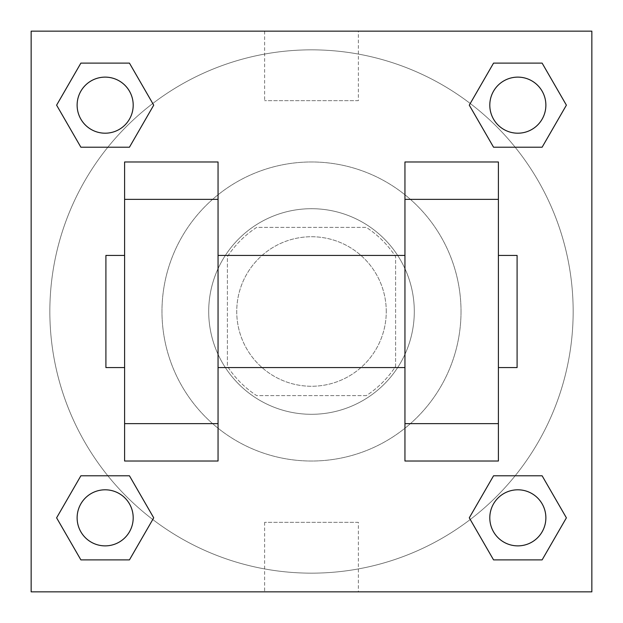 <?xml version="1.0" encoding="UTF-8"?>
<svg xmlns="http://www.w3.org/2000/svg" width="623" height="623" viewBox="0 0 623 623"><rect width="100%" height="100%" fill="white"/><g stroke="black" fill="none" stroke-linecap="round" stroke-linejoin="round"><path stroke-width="0.47" stroke-dasharray="3.12 2.34" d="M386.26 311.5A74.76 74.76 0 0 0 274.12 246.755A74.76 74.76 0 0 0 274.12 376.245A74.76 74.76 0 0 0 386.26 311.5A74.76 74.76 0 0 0 274.12 246.755A74.76 74.76 0 0 0 274.12 376.245A74.76 74.76 0 0 0 386.26 311.5M366.34 395.605L256.66 395.605A100.404 100.404 0 0 1 227.395 366.34L227.395 256.66A100.404 100.404 0 0 1 256.66 227.395L366.34 227.395A100.404 100.404 0 0 1 395.605 256.66L395.605 366.34A100.404 100.404 0 0 1 366.34 395.605L256.66 395.605A100.404 100.404 0 0 1 227.395 366.34L227.395 256.66A100.404 100.404 0 0 1 256.66 227.395L366.34 227.395A100.404 100.404 0 0 1 395.605 256.66L395.605 366.34A100.404 100.404 0 0 1 366.34 395.605M311.5 208.705A102.795 102.795 0 0 1 400.527 362.898A102.795 102.795 0 0 1 222.473 362.898A102.795 102.795 0 0 1 311.5 208.705A102.795 102.795 0 0 0 208.705 311.5A102.795 102.795 0 0 0 311.5 414.295A102.795 102.795 0 0 0 414.295 311.5A102.795 102.795 0 0 0 311.5 208.705M461.02 311.5A149.52 149.52 0 0 0 236.74 182.009A149.52 149.52 0 0 0 236.74 440.991A149.52 149.52 0 0 0 461.02 311.5A149.52 149.52 0 0 0 236.74 182.009A149.52 149.52 0 0 0 236.74 440.991A149.52 149.52 0 0 0 461.02 311.5M107.841 147.215L80.881 147.215L107.841 147.215L80.881 147.215L56.607 105.162L80.881 63.11L129.444 63.11L153.717 105.162L129.444 147.215L153.717 105.162L129.444 147.215L153.717 105.162L129.444 63.11L153.717 105.162M129.444 475.785L153.717 517.838L129.444 475.785L153.717 517.838L129.444 475.785L153.717 517.838L129.444 559.89L80.881 559.89L56.607 517.838L80.881 475.785L107.841 475.785M31.15 591.85L31.15 31.15L591.85 31.15L591.85 591.85L31.15 591.85L31.15 31.15L591.85 31.15L591.85 591.85L31.15 591.85L31.15 31.15L591.85 31.15L591.85 591.85L31.15 591.85M493.556 147.215L469.283 105.162L493.556 147.215L469.283 105.162L493.556 147.215L469.283 105.162L493.556 63.11L542.119 63.11L566.393 105.162L542.119 147.215L515.159 147.215M469.283 517.838L493.556 475.785L469.283 517.838L493.556 475.785L469.283 517.838L493.556 559.89L469.283 517.838L493.556 559.89L469.283 517.838L493.556 559.89L542.119 559.89L493.556 559.89L542.119 559.89L566.393 517.838L542.119 559.89M515.159 475.785L542.119 475.785L515.159 475.785L542.119 475.785L566.393 517.838M344.208 31.15L278.793 31.166L344.208 31.15M573.16 311.5A261.66 261.66 0 0 0 180.67 84.899A261.66 261.66 0 0 0 180.67 538.101A261.66 261.66 0 0 0 573.16 311.5A261.66 261.66 0 0 0 180.67 84.899A261.66 261.66 0 0 0 180.67 538.101A261.66 261.66 0 0 0 573.16 311.5M133.197 517.838A28.035 28.035 0 0 0 91.145 493.556A28.035 28.035 0 0 0 91.145 542.119A28.035 28.035 0 0 0 133.197 517.838A28.035 28.035 0 0 0 91.145 493.556A28.035 28.035 0 0 0 91.145 542.119A28.035 28.035 0 0 0 133.197 517.838A28.035 28.035 0 0 0 91.145 493.556A28.035 28.035 0 0 0 91.145 542.119A28.035 28.035 0 0 0 133.197 517.838A28.035 28.035 0 0 0 91.145 493.556A28.035 28.035 0 0 0 91.145 542.119A28.035 28.035 0 0 0 133.197 517.838A28.035 28.035 0 0 0 91.145 493.556A28.035 28.035 0 0 0 91.145 542.119A28.035 28.035 0 0 0 133.197 517.838M133.197 105.162A28.035 28.035 0 0 0 91.145 80.881A28.035 28.035 0 0 0 91.145 129.444A28.035 28.035 0 0 0 133.197 105.162A28.035 28.035 0 0 0 91.145 80.881A28.035 28.035 0 0 0 91.145 129.444A28.035 28.035 0 0 0 133.197 105.162A28.035 28.035 0 0 0 91.145 80.881A28.035 28.035 0 0 0 91.145 129.444A28.035 28.035 0 0 0 133.197 105.162A28.035 28.035 0 0 0 91.145 80.881A28.035 28.035 0 0 0 91.145 129.444A28.035 28.035 0 0 0 133.197 105.162A28.035 28.035 0 0 0 91.145 80.881A28.035 28.035 0 0 0 91.145 129.444A28.035 28.035 0 0 0 133.197 105.162M545.873 105.162A28.035 28.035 0 0 0 503.82 80.881A28.035 28.035 0 0 0 503.82 129.444A28.035 28.035 0 0 0 545.873 105.162A28.035 28.035 0 0 0 503.82 80.881A28.035 28.035 0 0 0 503.82 129.444A28.035 28.035 0 0 0 545.873 105.162A28.035 28.035 0 0 0 503.82 80.881A28.035 28.035 0 0 0 503.82 129.444A28.035 28.035 0 0 0 545.873 105.162A28.035 28.035 0 0 0 503.82 80.881A28.035 28.035 0 0 0 503.82 129.444A28.035 28.035 0 0 0 545.873 105.162A28.035 28.035 0 0 0 503.82 80.881A28.035 28.035 0 0 0 503.82 129.444A28.035 28.035 0 0 0 545.873 105.162M489.803 517.838A28.035 28.035 0 0 1 531.855 493.556A28.035 28.035 0 0 1 531.855 542.119A28.035 28.035 0 0 1 489.803 517.838A28.035 28.035 0 0 1 531.855 493.556A28.035 28.035 0 0 1 531.855 542.119A28.035 28.035 0 0 1 489.803 517.838M358.373 591.85L264.627 591.85L358.373 591.85L358.373 522.323L264.627 522.323L358.373 522.323M31.15 311.5L31.15 278.793L31.166 311.5M591.85 311.5L591.85 278.793L591.834 311.5M358.373 31.15L264.627 31.15L358.373 31.15L358.373 100.677L264.627 100.677L358.373 100.677M31.15 344.208L31.166 278.793L31.15 344.208M311.5 591.85L344.208 591.85L311.5 591.834M591.85 278.793L591.834 344.208L591.85 278.793M56.607 105.162L80.881 147.215L56.607 105.162L80.881 147.215L56.607 105.162L80.881 63.11L129.444 63.11L80.881 63.11L56.607 105.162L80.881 63.11M153.717 517.838L129.444 559.89L153.717 517.838L129.444 559.89L80.881 559.89L56.607 517.838L80.881 475.785M469.283 105.162L493.556 63.11L469.283 105.162L493.556 63.11L542.119 63.11L566.393 105.162L542.119 147.215M124.6 461.02L124.6 161.98L218.05 161.98L218.05 461.02M498.4 461.02L498.4 161.98L404.95 161.98L404.95 461.02M218.05 311.5L218.05 255.43L218.05 311.5M404.95 311.5L404.95 367.57L404.95 311.5M498.4 255.43L498.4 367.57L498.4 255.43M517.09 255.43L517.09 367.57M124.6 311.5L124.6 255.43L124.6 311.5M105.91 367.57L105.91 255.43M545.873 517.838A28.035 28.035 0 0 0 503.82 493.556A28.035 28.035 0 0 0 503.82 542.119A28.035 28.035 0 0 0 545.873 517.838A28.035 28.035 0 0 0 503.82 493.556A28.035 28.035 0 0 0 503.82 542.119A28.035 28.035 0 0 0 545.873 517.838A28.035 28.035 0 0 0 503.82 493.556A28.035 28.035 0 0 0 503.82 542.119A28.035 28.035 0 0 0 545.873 517.838M129.444 559.89L80.881 559.89L56.607 517.838M493.556 63.11L542.119 63.11L566.393 105.162M264.627 522.323L264.627 591.85M264.627 31.15L264.627 100.677"/><path stroke-width="0.93" d="M153.717 105.162L129.444 147.215L80.881 147.215L56.607 105.162L80.881 63.11L129.444 63.11L153.717 105.162L129.444 147.215L107.841 147.215M107.841 475.785L129.444 475.785L153.717 517.838L129.444 559.89L80.881 559.89L56.607 517.838L80.881 475.785L129.444 475.785M515.159 147.215L493.556 147.215L469.283 105.162L493.556 63.11L542.119 63.11L566.393 105.162L542.119 147.215L493.556 147.215M469.283 517.838L493.556 475.785L542.119 475.785L566.393 517.838L542.119 559.89L493.556 559.89L469.283 517.838L493.556 475.785L515.159 475.785M31.15 31.15L591.85 31.15L591.85 591.85L31.15 591.85L31.15 31.15M124.6 199.36L124.6 461.02L218.05 461.02L218.05 161.98L124.6 161.98L124.6 199.36L218.05 199.36M404.95 199.36L404.95 461.02L498.4 461.02L498.4 161.98L404.95 161.98L404.95 199.36L498.4 199.36M498.4 367.57L517.09 367.57L517.09 255.43L498.4 255.43M124.6 255.43L105.91 255.43L105.91 367.57L124.6 367.57M124.6 423.64L218.05 423.64M404.95 423.64L498.4 423.64M124.6 461.02L218.05 461.02M404.95 461.02L498.4 461.02M542.119 559.89L493.556 559.89L542.119 559.89L566.393 517.838M493.556 475.785L542.119 475.785L493.556 475.785M545.873 517.838A28.035 28.035 0 0 0 503.82 493.556A28.035 28.035 0 0 0 503.82 542.119A28.035 28.035 0 0 0 545.873 517.838M56.607 517.838L80.881 475.785M129.444 559.89L80.881 559.89L129.444 559.89L153.717 517.838M133.197 517.838A28.035 28.035 0 0 0 91.145 493.556A28.035 28.035 0 0 0 91.145 542.119A28.035 28.035 0 0 0 133.197 517.838M469.283 105.162L493.556 63.11L542.119 63.11L493.556 63.11M566.393 105.162L542.119 147.215M545.873 105.162A28.035 28.035 0 0 0 503.82 80.881A28.035 28.035 0 0 0 503.82 129.444A28.035 28.035 0 0 0 545.873 105.162M56.607 105.162L80.881 63.11L129.444 63.11L80.881 63.11M129.444 147.215L80.881 147.215L129.444 147.215M133.197 105.162A28.035 28.035 0 0 0 91.145 80.881A28.035 28.035 0 0 0 91.145 129.444A28.035 28.035 0 0 0 133.197 105.162M218.05 367.57L404.95 367.57M218.05 255.43L404.95 255.43"/></g></svg>

